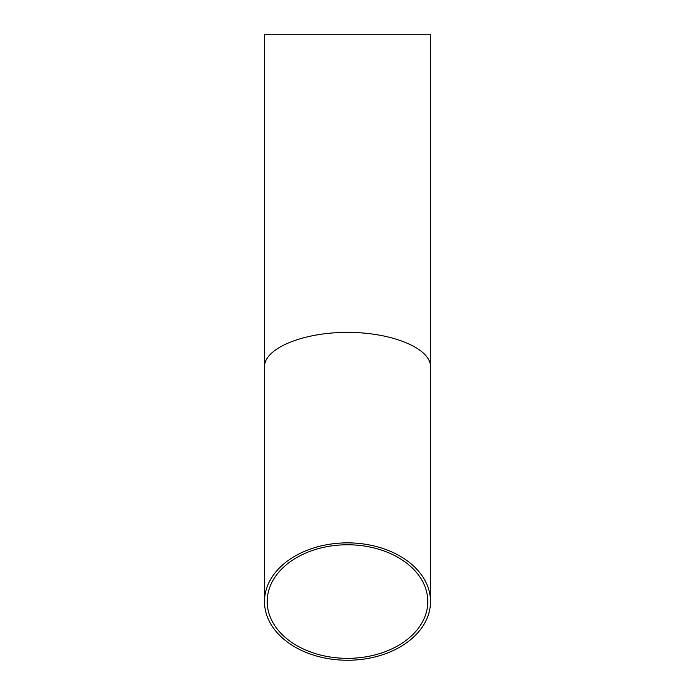 <?xml version="1.0" encoding="UTF-8"?>
<svg xmlns="http://www.w3.org/2000/svg" width="695" height="695" viewBox="0 0 695 695"><rect width="100%" height="100%" fill="white"/><g stroke="black" fill="none" stroke-linecap="round" stroke-linejoin="round"><path stroke-width="1.04" d="M347.5 658.339A80.307 56.79 0 0 1 267.193 601.557A80.307 56.79 0 0 1 347.5 544.767A80.307 56.79 0 0 1 427.807 601.557A80.307 56.79 0 0 1 347.5 658.339M430.509 366.778C430.839 348.377 391.911 332.262 347.5 332.392C303.089 332.262 264.161 348.377 264.491 366.778L264.491 34.75L430.509 34.75L430.509 601.557A83.009 58.693 180 0 0 347.5 542.865A83.009 58.693 180 0 0 264.491 601.557A83.009 58.693 180 0 0 347.5 660.25A83.009 58.693 180 0 0 430.509 601.557M264.491 366.778L264.491 601.557"/></g></svg>
